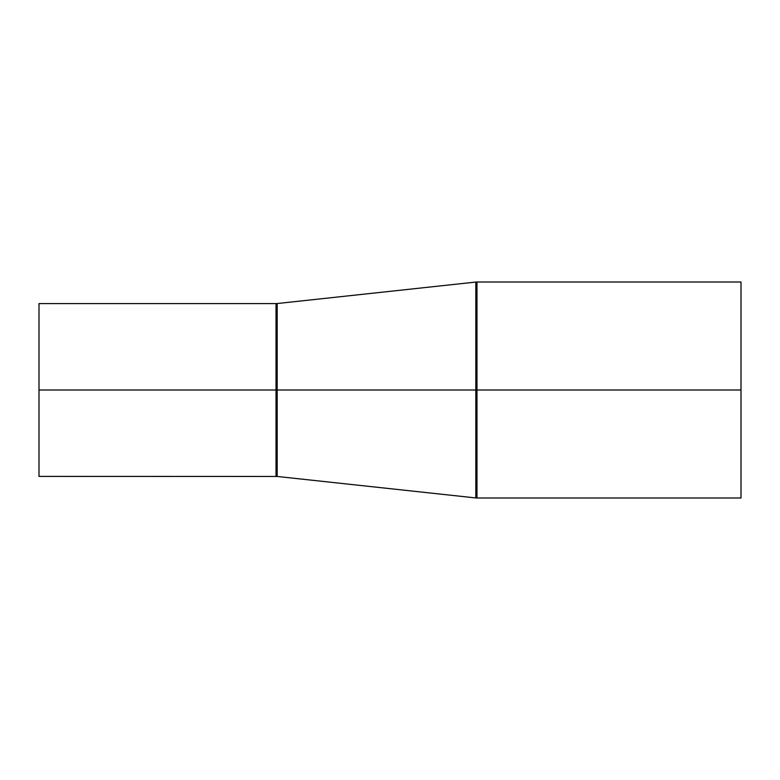 <?xml version="1.0" encoding="UTF-8"?>
<svg xmlns="http://www.w3.org/2000/svg" width="780" height="780" viewBox="0 0 780 780"><rect width="100%" height="100%" fill="white"/><g stroke="black" fill="none" stroke-linecap="round" stroke-linejoin="round"><path stroke-width="1.17" d="M39 390L39 476.404L39 390L276.023 390L39 390L39 303.596L39 390M276.023 476.404L276.023 303.596L276.023 476.404L276.023 390L277.183 390L277.183 303.537L277.183 390L276.023 390L276.023 303.596L277.183 303.537L277.183 476.463L39 476.404M741 281.999L476.98 281.999L476.98 390L741 390L741 281.999L741 498.001L741 390L476.98 390L476.98 498.001L475.819 497.942L475.819 390L277.183 390L475.819 390L475.819 497.942L475.819 390L476.98 390L476.98 498.001L476.98 390L475.819 390L475.819 282.058L475.819 390L475.819 282.058L277.183 303.537M476.98 390L476.98 281.999L476.98 390M277.183 390L277.183 476.463L277.183 390M475.819 497.942L277.183 476.463M476.98 498.001L741 498.001M476.98 281.999L475.819 282.058M39 303.596L276.023 303.596"/></g></svg>
